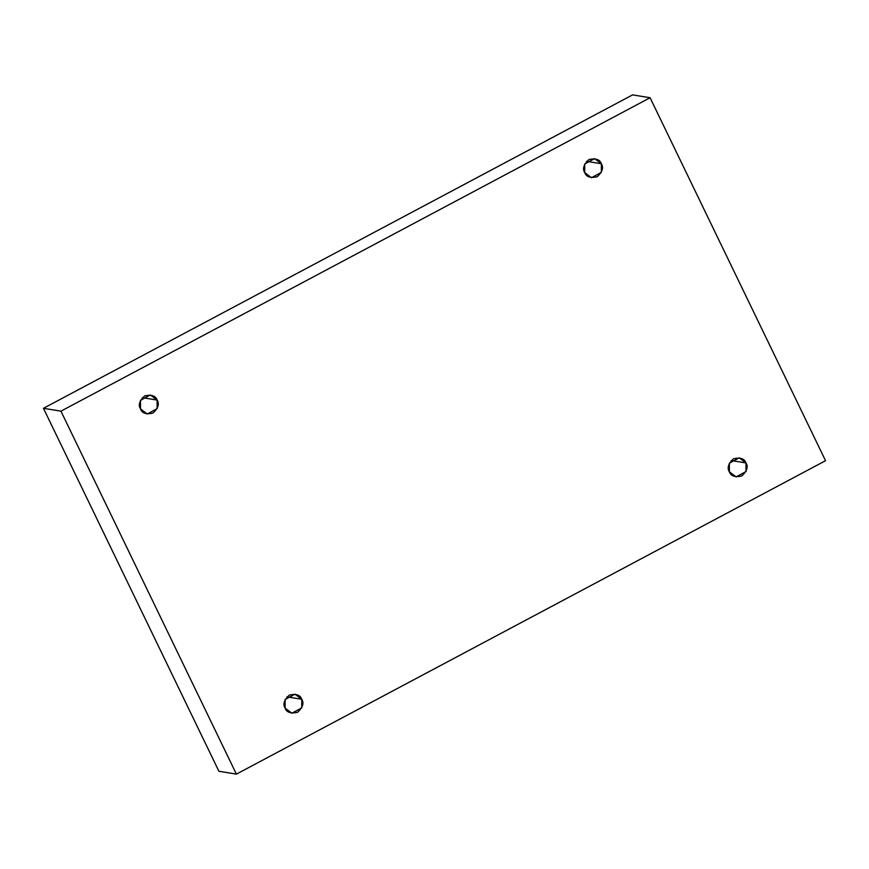 <?xml version="1.0" encoding="UTF-8"?>
<svg xmlns="http://www.w3.org/2000/svg" width="869" height="869" viewBox="0 0 869 869"><rect width="100%" height="100%" fill="white"/><g stroke="black" fill="none" stroke-linecap="round" stroke-linejoin="round"><path stroke-width="1.3" d="M140.528 400.218L139.594 405.91L140.528 400.218M140.496 408.919L147.241 414.035L157.137 408.658L157.126 400.077L142.342 397.654L157.126 400.077C159.559 403.879 158.169 408.213 152.955 413.079C146.133 414.611 141.984 413.231 140.496 408.919C138.062 405.117 139.442 400.772 144.656 395.916C151.478 394.374 155.627 395.764 157.126 400.077L150.37 394.961L140.474 400.337L140.496 408.919M584.761 163.893L583.838 169.574L584.761 163.893M584.728 172.594L591.485 177.71L601.381 172.334L601.359 163.741L586.575 161.33L601.359 163.741C603.792 167.554 602.402 171.888 597.188 176.755C590.377 178.286 586.217 176.907 584.728 172.594C582.295 168.782 583.686 164.447 588.889 159.581C595.71 158.049 599.871 159.44 601.359 163.741L594.602 158.625L584.707 164.002L584.728 172.594M729.406 463.09L728.472 468.782L729.406 463.09M729.363 471.791L736.119 476.907L746.015 471.53L745.993 462.949L731.209 460.527L745.993 462.949C748.426 466.751 747.047 471.085 741.833 475.951C735.011 477.483 730.862 476.103 729.363 471.791C726.929 467.989 728.32 463.655 733.534 458.789C740.355 457.246 744.505 458.636 745.993 462.949L739.247 457.833L729.352 463.21L729.363 471.791M285.162 699.426L284.239 705.107L285.162 699.426M285.13 708.116L291.886 713.232L301.782 707.855L301.76 699.273L286.976 696.851L301.76 699.273C304.193 703.075 302.803 707.409 297.6 712.276C290.778 713.818 286.618 712.428 285.13 708.116C282.697 704.314 284.087 699.979 289.301 695.113C296.112 693.571 300.272 694.961 301.76 699.273L295.004 694.157L285.108 699.534L285.13 708.116M632.599 94.873L43.45 408.3L60.939 411.156L650.088 97.741L632.599 94.873L650.088 97.741L825.55 460.7L236.401 774.127L60.939 411.156L43.45 408.3L218.912 771.259L236.401 774.127L218.912 771.259L43.45 408.3L632.599 94.873M650.088 97.741L60.939 411.156L236.401 774.127L825.55 460.7L650.088 97.741"/></g></svg>
